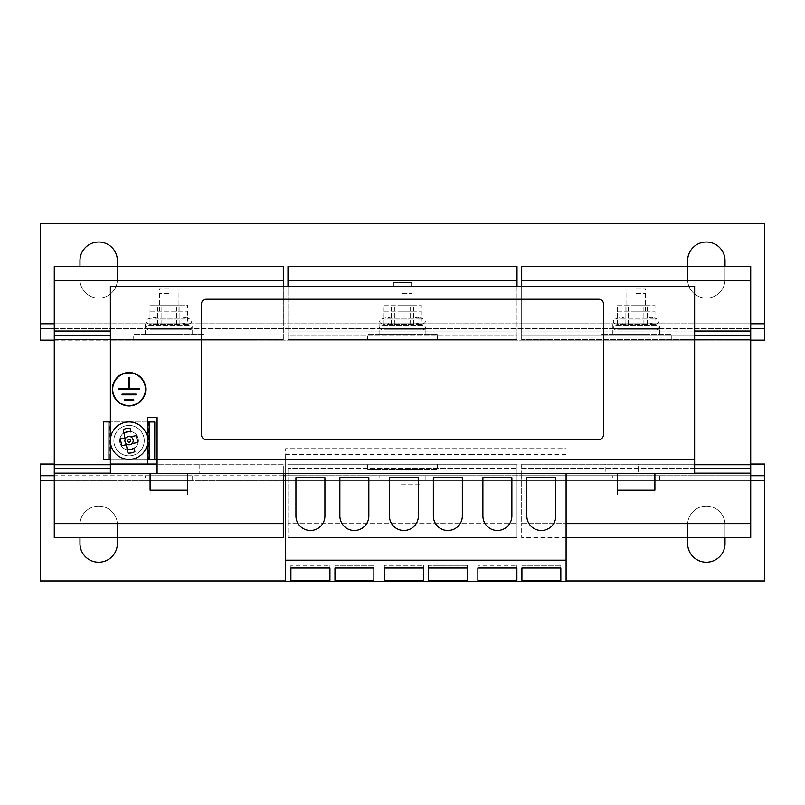 <?xml version="1.0" encoding="UTF-8"?>
<svg xmlns="http://www.w3.org/2000/svg" width="805" height="805" viewBox="0 0 805 805"><rect width="100%" height="100%" fill="white"/><g stroke="black" fill="none" stroke-linecap="round" stroke-linejoin="round"><path stroke-width="0.6" stroke-dasharray="4.03 3.02" d="M98.673 242.013A18.696 18.696 0 0 0 79.977 260.709L79.977 279.416A18.696 18.696 0 0 0 98.673 298.112A18.696 18.696 0 0 0 117.379 279.416L117.379 260.709A18.696 18.696 0 0 0 98.673 242.013M706.327 242.013A18.696 18.696 0 0 0 687.621 260.709L687.621 279.416A18.696 18.696 0 0 0 706.327 298.112A18.696 18.696 0 0 0 725.023 279.416L725.023 260.709A18.696 18.696 0 0 0 706.327 242.013M706.327 562.202A18.696 18.696 0 0 0 725.023 543.506L725.023 524.81A18.696 18.696 0 0 0 706.327 506.114A18.696 18.696 0 0 0 687.621 524.81L687.621 543.506A18.696 18.696 0 0 0 706.327 562.202M98.673 562.202A18.696 18.696 0 0 0 117.379 543.506L117.379 524.81A18.696 18.696 0 0 0 98.673 506.114A18.696 18.696 0 0 0 79.977 524.81L79.977 543.506A18.696 18.696 0 0 0 98.673 562.202M403.899 530.475A14.49 14.49 0 0 0 418.389 515.985L418.389 477.677L389.409 477.677L389.409 515.985A14.49 14.49 0 0 0 403.899 530.475M447.842 530.495A14.49 14.49 0 0 0 462.332 516.005L462.332 477.677L433.352 477.677L433.352 516.005A14.49 14.49 0 0 0 447.842 530.495M354.351 530.495A14.49 14.49 0 0 0 368.841 516.005L368.841 477.677L339.861 477.677L339.861 516.005A14.49 14.49 0 0 0 354.351 530.495M310.418 530.475A14.49 14.49 0 0 0 324.908 515.985L324.908 477.677L295.928 477.677L295.928 515.985A14.49 14.49 0 0 0 310.418 530.475M497.389 530.475A14.49 14.49 0 0 0 511.879 515.985L511.879 477.677L482.899 477.677L482.899 515.985A14.49 14.49 0 0 0 497.389 530.475M541.322 530.495A14.49 14.49 0 0 0 555.812 516.005L555.812 477.677L526.832 477.677L526.832 516.005A14.49 14.49 0 0 0 541.322 530.495M187.484 490.215L150.092 490.215M165.931 473.39L187.484 473.39L165.931 473.39M131.799 436.541L136.347 435.616M125.328 422.353A18.696 18.696 0 0 0 110.738 444.4A18.696 18.696 0 0 0 132.785 458.991A18.696 18.696 0 0 0 147.385 436.944A18.696 18.696 0 0 0 125.328 422.353M127.2 431.51A9.348 9.348 0 0 0 119.895 442.539A9.348 9.348 0 0 0 130.923 449.834A9.348 9.348 0 0 1 119.895 442.539A9.348 9.348 0 0 1 127.2 431.51A9.348 9.348 0 0 0 119.895 442.539A9.348 9.348 0 0 0 130.923 449.834A9.348 9.348 0 0 0 138.219 438.805A9.348 9.348 0 0 0 127.2 431.51A9.348 9.348 0 0 0 119.895 442.539A9.348 9.348 0 0 0 130.923 449.834A9.348 9.348 0 0 0 138.219 438.805A9.348 9.348 0 0 0 127.2 431.51A9.348 9.348 0 0 1 138.219 438.805A9.348 9.348 0 0 1 130.923 449.834A9.348 9.348 0 0 0 138.219 438.805A9.348 9.348 0 0 0 127.2 431.51M129.092 425.483A15.194 15.194 0 0 1 144.246 440.697A15.194 15.194 0 0 1 129.031 455.861A15.194 15.194 0 0 1 113.867 440.647A15.194 15.194 0 0 1 129.092 425.483A15.194 15.194 0 0 1 144.246 440.697A15.194 15.194 0 0 1 129.031 455.861A15.194 15.194 0 0 1 113.867 440.647A15.194 15.194 0 0 1 129.092 425.483M168.788 305.115L159.44 305.115L168.788 305.115M168.788 293.433L159.44 293.433L168.788 293.433M161.111 318.257L161.111 305.115L150.002 305.115L150.002 318.257L179.897 318.257L183.731 317.341L187.575 318.257L157.689 318.257L153.846 317.341L147.476 319.142L190.111 319.142L147.476 319.142C145.202 321.145 145.474 322.704 148.301 323.811L189.286 323.811L148.301 323.811M192.164 328.49L145.423 328.49L192.164 328.49L192.164 323.811L145.423 323.811L192.164 323.811M145.423 328.49L145.423 323.811M659.577 328.49L612.836 328.49L659.577 328.49L659.577 323.811L612.836 323.811L659.577 323.811M612.836 328.49L612.836 323.811M617.485 323.811L656.699 323.811L617.485 323.811M617.425 305.115L654.998 305.115L617.425 305.115L617.425 318.257L647.311 318.257L651.154 317.341L654.998 318.257L625.103 318.257L621.269 317.341L614.889 319.142L657.524 319.142L614.889 319.142C612.615 321.145 612.897 322.704 615.714 323.811M636.212 305.115L645.56 305.115L636.212 305.115M636.212 293.433L645.56 293.433L636.212 293.433M425.875 328.49L379.125 328.49L425.875 328.49L425.875 323.811L379.125 323.811L425.875 323.811M379.125 328.49L379.125 323.811M383.774 323.811L422.997 323.811L383.774 323.811M383.713 305.115L421.287 305.115L383.713 305.115L383.713 318.257L413.599 318.257L417.443 317.341L421.287 318.257L391.401 318.257L387.557 317.341L381.178 319.142L423.822 319.142L381.178 319.142C378.903 321.145 379.185 322.704 382.003 323.811M402.5 305.115L411.848 305.115L402.5 305.115M402.5 293.433L411.848 293.433L402.5 293.433M367.442 464.042L437.558 464.042L367.442 464.042L367.442 469.647L437.558 469.647L367.442 469.647M437.558 464.042L437.558 469.647M401.212 484.137L421.196 484.137L401.212 484.137M401.212 469.647L421.196 469.647L401.212 469.647M643.97 334.568L612.836 334.568L643.97 334.568M628.443 329.889L659.577 329.889L628.443 329.889M617.485 329.889L656.699 329.889L617.485 329.889M617.425 311.193L654.998 311.193L617.425 311.193L617.425 324.335L647.311 324.335L651.154 323.409L654.998 324.335L625.103 324.335L621.269 323.409L614.889 325.22L657.524 325.22L614.889 325.22C612.615 327.222 612.897 328.782 615.714 329.889M671.269 340.173L601.154 340.173L671.269 340.173L671.269 334.568L601.154 334.568L671.269 334.568M601.154 340.173L601.154 334.568M636.212 311.193L645.56 311.193L636.212 311.193M636.212 288.764L645.56 288.764L636.212 288.764M176.557 334.568L145.423 334.568L176.557 334.568M161.03 329.889L192.164 329.889L161.03 329.889M150.072 329.889L189.286 329.889L150.072 329.889M150.002 311.193L187.575 311.193L150.002 311.193L150.002 324.335L179.897 324.335L183.731 323.409L187.575 324.335L157.689 324.335L153.846 323.409L147.476 325.22L190.111 325.22L147.476 325.22C145.202 327.222 145.474 328.782 148.301 329.889M203.846 340.173L133.731 340.173L203.846 340.173L203.846 334.568L133.731 334.568L203.846 334.568M133.731 340.173L133.731 334.568M168.788 311.193L159.44 311.193L168.788 311.193M168.788 288.764L159.44 288.764L168.788 288.764M410.268 334.568L379.125 334.568L410.268 334.568M394.732 329.889L425.875 329.889L394.732 329.889M383.774 329.889L422.997 329.889L383.774 329.889M383.713 311.193L421.287 311.193L383.713 311.193L383.713 324.335L413.599 324.335L417.443 323.409L421.287 324.335L391.401 324.335L387.557 323.409L381.178 325.22L423.822 325.22L381.178 325.22C378.903 327.222 379.185 328.782 382.003 329.889M437.558 340.173L367.442 340.173L437.558 340.173L437.558 334.568L367.442 334.568L437.558 334.568M367.442 340.173L367.442 334.568M401.856 311.193L411.848 311.193L401.856 311.193M411.848 282.686L393.152 282.686M402.5 494.894L421.196 494.894L402.5 494.894M402.5 480.404L421.196 480.404L402.5 480.404M379.125 475.725L425.875 475.725L379.125 475.725L379.125 480.404L425.875 480.404L379.125 480.404M425.875 475.725L425.875 480.404M636.212 494.894L654.908 494.894L636.212 494.894M636.212 480.404L654.908 480.404L636.212 480.404M612.836 475.725L659.577 475.725L612.836 475.725L612.836 480.404L659.577 480.404L612.836 480.404M659.577 475.725L659.577 480.404M168.788 494.894L150.092 494.894L168.788 494.894M168.788 480.404L150.092 480.404L168.788 480.404M145.423 475.725L192.164 475.725L145.423 475.725L145.423 480.404L192.164 480.404L145.423 480.404M192.164 475.725L192.164 480.404M633.354 473.39L654.908 473.39L633.354 473.39M654.908 490.215L617.515 490.215M129.062 372.544A16.714 16.714 0 0 0 112.348 389.258A16.714 16.714 0 0 0 129.062 405.962A16.714 16.714 0 0 0 145.765 389.258A16.714 16.714 0 0 0 129.062 372.544M129.062 405.609A16.362 16.362 0 0 0 145.423 389.258A16.362 16.362 0 0 0 129.062 372.896A16.362 16.362 0 0 0 112.7 389.258A16.362 16.362 0 0 0 129.062 405.609M566.096 537.66L521.69 537.66L521.69 523.642L521.69 537.66L750.723 537.66L750.723 464.747L521.69 464.747L521.69 464.042L694.635 464.042L694.635 340.173L110.366 340.173L283.31 340.173L110.366 340.173L110.366 464.042L283.31 464.042L110.366 464.042L147.758 464.042L147.758 459.403L110.366 459.333L110.366 464.042L147.758 464.042M283.31 523.642L54.277 523.642L54.277 537.66L283.31 537.66L283.31 468.48L283.31 473.159L54.277 473.159L54.277 464.747L283.31 464.747L283.31 468.48L283.31 464.042L283.31 464.747L54.277 464.747L54.277 266.556L283.31 266.556L283.31 280.583L54.277 280.583M283.31 286.419L283.31 339.479L54.277 339.479L283.31 339.479L283.31 340.173L283.31 280.583M521.69 340.173L694.635 340.173L521.69 340.173L521.69 339.479L521.69 340.173M54.277 340.173L764.75 340.173L764.75 328.49L40.25 328.49L40.25 340.173L110.366 340.173L110.366 473.39L285.644 473.39L285.644 464.042L110.366 464.042L694.635 464.042L157.106 464.042L157.106 459.363L694.635 459.363L694.635 464.042L521.69 464.042L521.69 464.747L750.723 464.747L750.723 339.479L521.69 339.479L521.69 335.735L521.69 339.479L694.635 339.479M285.644 473.39L566.096 473.39L566.096 464.042L638.546 464.042L638.546 473.39L566.096 473.39M750.723 340.173L694.635 340.173L694.635 459.363L694.635 340.173L110.366 340.173L694.635 340.173L694.635 344.852L110.366 344.852L110.366 459.363L110.366 286.419L694.635 286.419L694.635 464.042L110.366 464.042L605.823 464.042L605.823 473.39L638.546 473.39L638.546 464.042L605.823 464.042L605.823 473.39L694.635 473.39L694.635 464.042L694.635 473.39M199.177 464.042L199.177 473.39L199.177 464.042M472.616 464.042L566.096 464.042L566.096 448.677L285.644 448.677L285.644 464.042L472.616 464.042M201.512 303.948L201.512 434.831A4.679 4.679 0 0 0 206.181 439.5L598.819 439.5A4.679 4.679 0 0 0 603.488 434.831L603.488 303.948A4.679 4.679 0 0 0 598.819 299.279L206.181 299.279A4.679 4.679 0 0 0 201.512 303.948M154.731 459.363L694.635 459.363L694.635 344.852L694.635 464.042L694.635 459.363L157.106 459.363L157.106 417.302L147.758 417.302L147.758 422.011L110.366 421.941M147.758 459.403L147.758 422.011M157.106 464.042L157.106 473.39L157.106 464.042M129.414 377.565L128.709 377.565L128.709 388.906L118.546 388.906L118.546 389.61L139.577 389.61L139.577 388.906L129.414 388.906L129.414 377.565M122.048 394.863L136.075 394.863L136.075 394.158L122.048 394.158L122.048 394.863M133.731 399.773L133.731 400.477L124.383 400.477L124.383 399.773L133.731 399.773M517.021 464.042L287.979 464.042L517.021 464.042L517.021 537.66L517.021 464.042M287.979 464.042L287.979 464.747L287.979 464.042M287.979 468.48L287.979 473.159L287.979 468.48L517.021 468.48L287.979 468.48M287.979 523.642L287.979 473.159L287.979 537.66L287.979 523.642L517.021 523.642L287.979 523.642M517.021 464.747L287.979 464.747L517.021 464.747M517.021 473.159L287.979 473.159L517.021 473.159M517.021 537.66L287.979 537.66L517.021 537.66M110.366 473.159L283.31 473.39M54.277 464.747L110.366 464.747M54.277 468.48L110.366 468.48M54.277 523.642L54.277 473.159L283.31 473.159L54.277 473.159M110.366 339.479L54.277 339.479M110.366 335.735L54.277 335.735M110.366 331.056L54.277 331.056M517.021 286.419L517.021 331.056L287.979 331.056L287.979 335.735L517.021 335.735L517.021 331.056L517.021 335.735L287.979 335.735L287.979 339.479L517.021 339.479L517.021 335.735L517.021 340.173L287.979 340.173L517.021 340.173L517.021 339.479L287.979 339.479L287.979 266.556L517.021 266.556L517.021 280.583L287.979 280.583M521.69 286.419L521.69 335.735L521.69 266.556L750.723 266.556L750.723 280.583L521.69 280.583M750.723 468.48L521.69 468.48L521.69 464.747L521.69 473.159L521.69 468.48L694.635 468.48M750.723 523.642L521.69 523.642L521.69 473.159L521.69 523.642L566.096 523.642M694.635 464.747L750.723 464.747M694.635 473.159L750.723 473.159M750.723 339.479L750.723 335.735L521.69 335.735L694.635 335.735M750.723 335.735L750.723 331.056L521.69 331.056L750.723 331.056L750.723 280.583M750.723 331.056L694.635 331.056M54.277 328.49L750.723 328.49M764.75 340.173L764.75 223.317L40.25 223.317L40.25 340.173M117.379 266.556L117.379 279.416A18.696 18.696 0 0 1 98.673 298.112A18.696 18.696 0 0 1 79.977 279.416L79.977 266.556M725.023 266.556L725.023 279.416A18.696 18.696 0 0 1 706.327 298.112A18.696 18.696 0 0 1 687.621 279.416L687.621 266.556M110.366 459.363L110.366 344.852L110.366 459.363L110.366 344.852L694.635 344.852L694.635 459.363M422.997 329.889C425.815 328.782 426.097 327.222 423.822 325.22L420.411 323.972L421.287 324.335L421.287 311.193M413.599 324.335L413.599 311.193M410.188 324.335L410.188 311.193M391.401 324.335L391.401 311.193M394.812 324.335L394.812 311.193M189.286 329.889C192.103 328.782 192.385 327.222 190.111 325.22L186.7 323.972L187.575 324.335L187.575 311.193M179.897 324.335L179.897 311.193M176.476 324.335L176.476 311.193M157.689 324.335L157.689 311.193M161.111 324.335L161.111 311.193M656.699 329.889C659.526 328.782 659.798 327.222 657.524 325.22L654.123 323.972L654.998 324.335L654.998 311.193M647.311 324.335L647.311 311.193M643.889 324.335L643.889 311.193M625.103 324.335L625.103 311.193M628.524 324.335L628.524 311.193M110.366 464.042L764.75 464.042L764.75 580.898L40.25 580.898L40.25 464.042L110.366 464.042L54.277 464.042M566.096 580.898L285.644 580.898M687.621 537.66L687.621 524.81A18.696 18.696 0 0 1 706.327 506.114A18.696 18.696 0 0 1 725.023 524.81L725.023 537.66M79.977 537.66L79.977 524.81A18.696 18.696 0 0 1 98.673 506.114A18.696 18.696 0 0 1 117.379 524.81L117.379 537.66M764.75 464.042L764.75 475.725L40.25 475.725L40.25 464.042M750.723 475.725L285.644 475.725M283.31 475.725L54.277 475.725M750.723 464.042L694.635 464.042M413.599 318.257L413.599 305.115M422.997 323.811C425.815 322.704 426.097 321.145 423.822 319.142L420.411 317.905L421.287 318.257L421.287 305.115M410.188 318.257L410.188 305.115M391.401 318.257L391.401 305.115M394.812 318.257L394.812 305.115M647.311 318.257L647.311 305.115M656.699 323.811C659.526 322.704 659.798 321.145 657.524 319.142L654.123 317.905L654.998 318.257L654.998 305.115M643.889 318.257L643.889 305.115M625.103 318.257L625.103 305.115M628.524 318.257L628.524 305.115M189.286 323.811C192.103 322.704 192.385 321.145 190.111 319.142L186.7 317.905L187.575 318.257L187.575 305.115L150.002 305.115M179.897 318.257L179.897 305.115L187.575 305.115M161.111 305.115L179.897 305.115M157.689 318.257L157.689 305.115M176.476 318.257L176.476 305.115M517.021 280.583L517.021 331.056L287.979 331.056L287.979 286.419M517.021 331.056L287.979 331.056L517.021 331.056M517.021 339.479L287.979 339.479L287.979 340.173L287.979 339.479L517.021 339.479M472.616 454.423L285.644 454.423L285.644 448.677L566.096 448.677L566.096 454.423L472.616 454.423M566.096 454.423L566.096 581.683L285.644 581.683L285.644 454.423M154.802 422.021L154.731 459.414L149.126 459.403L149.197 422.011L154.802 422.021L148.724 422.011L148.653 459.403L154.731 459.414M103.382 421.931L108.997 421.941L108.927 459.333L103.322 459.323L103.382 421.931L148.724 422.011M103.322 459.323L109.389 459.333L109.46 421.941M148.653 459.403L109.389 459.333M560.833 565.321L560.833 567.958L560.833 565.321L521.922 565.321L521.922 567.958L521.922 565.321L560.833 565.321M516.901 565.321L516.901 567.958L516.901 565.321L477.868 565.321L516.901 565.321M477.868 565.321L477.868 567.958L477.868 565.321M329.929 565.321L329.929 567.958L329.929 565.321L290.907 565.321L329.929 565.321M290.907 565.321L290.907 567.958L290.907 565.321M373.872 565.321L373.872 567.958L373.872 565.321L334.961 565.321L334.961 567.958L334.961 565.321L373.872 565.321M467.353 565.321L467.353 567.958L467.353 565.321L428.441 565.321L428.441 567.958L428.441 565.321L467.353 565.321M423.42 565.321L423.42 567.958L423.42 565.321L384.388 565.321L423.42 565.321M384.388 565.321L384.388 567.958L384.388 565.321M40.25 323.811L764.75 323.811M750.723 323.811L54.277 323.811M54.277 480.404L283.31 480.404M285.644 480.404L750.723 480.404M764.75 480.404L40.25 480.404M178.136 305.115L178.136 293.433M645.56 305.115L645.56 293.433M411.848 305.115L411.848 293.433M421.196 484.137L421.196 469.647M659.577 334.568L659.577 329.889M645.56 311.193L645.56 288.764M192.164 334.568L192.164 329.889M178.136 311.193L178.136 288.764M425.875 334.568L425.875 329.889M411.848 311.193L411.848 286.419M421.196 494.894L421.196 480.404M654.908 494.894L654.908 480.404M187.484 494.894L187.484 480.404M150.092 494.894L150.092 480.404M617.515 494.894L617.515 480.404M383.804 494.894L383.804 480.404M393.152 311.193L393.152 286.419M379.125 334.568L379.125 329.889M159.44 311.193L159.44 288.764M145.423 334.568L145.423 329.889M626.864 311.193L626.864 288.764M612.836 334.568L612.836 329.889M383.804 484.137L383.804 469.647M393.152 305.115L393.152 293.433M626.864 305.115L626.864 293.433M159.44 305.115L159.44 293.433"/><path stroke-width="1.21" d="M117.379 266.556L117.379 260.709A18.696 18.696 0 0 0 98.673 242.013A18.696 18.696 0 0 0 79.977 260.709L79.977 266.556M725.023 266.556L725.023 260.709A18.696 18.696 0 0 0 706.327 242.013A18.696 18.696 0 0 0 687.621 260.709L687.621 266.556M687.621 537.66L687.621 543.506A18.696 18.696 0 0 0 706.327 562.202A18.696 18.696 0 0 0 725.023 543.506L725.023 537.66M79.977 537.66L79.977 543.506A18.696 18.696 0 0 0 98.673 562.202A18.696 18.696 0 0 0 117.379 543.506L117.379 537.66M403.899 530.475A14.49 14.49 0 0 0 418.389 515.985L418.389 477.677L389.409 477.677L389.409 515.985A14.49 14.49 0 0 0 403.899 530.475M447.842 530.495A14.49 14.49 0 0 0 462.332 516.005L462.332 477.677L433.352 477.677L433.352 516.005A14.49 14.49 0 0 0 447.842 530.495M354.351 530.495A14.49 14.49 0 0 0 368.841 516.005L368.841 477.677L339.861 477.677L339.861 516.005A14.49 14.49 0 0 0 354.351 530.495M310.418 530.475A14.49 14.49 0 0 0 324.908 515.985L324.908 477.677L295.928 477.677L295.928 515.985A14.49 14.49 0 0 0 310.418 530.475M497.389 530.475A14.49 14.49 0 0 0 511.879 515.985L511.879 477.677L482.899 477.677L482.899 515.985A14.49 14.49 0 0 0 497.389 530.475M541.322 530.495A14.49 14.49 0 0 0 555.812 516.005L555.812 477.677L526.832 477.677L526.832 516.005A14.49 14.49 0 0 0 541.322 530.495M129.887 444.742A4.156 4.156 0 0 0 133.137 439.842A4.156 4.156 0 0 0 128.226 436.592A4.156 4.156 0 0 0 124.986 441.502A4.156 4.156 0 0 0 129.887 444.742M129.374 442.197A1.56 1.56 0 0 0 130.581 440.365A1.56 1.56 0 0 0 128.75 439.148A1.56 1.56 0 0 0 127.532 440.979A1.56 1.56 0 0 0 129.374 442.197M150.092 473.39L150.092 490.215L187.484 490.215L187.484 473.39M123.246 429.689L124 433.392A8.865 8.865 0 0 1 130.873 431.993L130.118 428.29A12.427 12.427 0 0 0 123.246 429.689L124.926 437.93L120.348 438.866L121.746 445.739L126.325 444.803L128.005 453.054A12.427 12.427 0 0 0 134.868 451.655L134.123 447.952A8.865 8.865 0 0 1 127.25 449.351L128.005 453.054M137.746 442.478L136.347 435.616A8.865 8.865 0 0 1 136.397 435.686L137.756 442.398A8.865 8.865 0 0 1 137.746 442.478L133.197 443.404L137.756 442.398M132.785 458.991A18.696 18.696 0 0 1 110.738 444.4A18.696 18.696 0 0 1 125.328 422.353A18.696 18.696 0 0 1 147.385 436.944A18.696 18.696 0 0 1 132.785 458.991M393.152 286.419L393.152 282.686L411.848 282.686L411.848 286.419M617.515 473.39L617.515 490.215L654.908 490.215L654.908 473.39M129.062 372.544A16.714 16.714 0 0 0 112.348 389.258A16.714 16.714 0 0 0 129.062 405.962A16.714 16.714 0 0 0 145.765 389.258A16.714 16.714 0 0 0 129.062 372.544M129.062 405.609A16.362 16.362 0 0 0 145.423 389.258A16.362 16.362 0 0 0 129.062 372.896A16.362 16.362 0 0 0 112.7 389.258A16.362 16.362 0 0 0 129.062 405.609M147.758 464.042L110.366 464.042L110.366 286.419L694.635 286.419L694.635 473.39L157.106 473.39L157.106 417.302L147.758 417.302L147.758 464.042L157.106 464.042M110.366 464.042L110.366 473.39L157.106 473.39M128.709 377.565L128.709 388.906L118.546 388.906L118.546 389.61L139.577 389.61L139.577 388.906L129.414 388.906L129.414 377.565L128.709 377.565M136.075 394.158L136.075 394.863L122.048 394.863L122.048 394.158L136.075 394.158M133.731 399.773L133.731 400.477L124.383 400.477L124.383 399.773L133.731 399.773M283.31 280.583L54.277 280.583L54.277 266.556L283.31 266.556L283.31 286.419M283.31 473.39L283.31 537.66L54.277 537.66L54.277 280.583M110.366 464.747L54.277 464.747M110.366 468.48L54.277 468.48M110.366 473.159L54.277 473.159M283.31 523.642L54.277 523.642M110.366 331.056L54.277 331.056M110.366 335.735L54.277 335.735M110.366 339.479L54.277 339.479M750.723 280.583L521.69 280.583L521.69 266.556L750.723 266.556L750.723 464.747L694.635 464.747M521.69 280.583L521.69 286.419M750.723 464.747L750.723 468.48L694.635 468.48M750.723 468.48L750.723 473.159L694.635 473.159M750.723 473.159L750.723 523.642L566.096 523.642M750.723 523.642L750.723 537.66L566.096 537.66M750.723 331.056L694.635 331.056M750.723 335.735L694.635 335.735M750.723 339.479L694.635 339.479M54.277 323.811L40.25 323.811L40.25 340.173L54.277 340.173M750.723 340.173L764.75 340.173L764.75 323.811L750.723 323.811M40.25 328.49L54.277 328.49M750.723 328.49L764.75 328.49M40.25 323.811L40.25 223.317L764.75 223.317L764.75 323.811M694.635 459.363L154.731 459.363M750.723 480.404L764.75 480.404L764.75 580.898L566.096 580.898M285.644 580.898L40.25 580.898L40.25 480.404L54.277 480.404M764.75 480.404L764.75 475.725L750.723 475.725M54.277 475.725L40.25 475.725L40.25 480.404M285.644 475.725L283.31 475.725M750.723 464.042L764.75 464.042L764.75 475.725M54.277 464.042L40.25 464.042L40.25 475.725M287.979 280.583L517.021 280.583L517.021 266.556L287.979 266.556L287.979 286.419M517.021 280.583L517.021 286.419M472.616 560.159L285.644 560.159L285.644 581.683L566.096 581.683L566.096 560.159L472.616 560.159M423.42 567.958L423.42 580.254L384.388 580.254L384.388 567.958L423.42 567.958L423.42 580.254M428.441 567.958L467.353 567.958L467.353 580.254L428.441 580.254L428.441 567.958L428.441 580.254M285.644 473.39L285.644 560.159M334.961 567.958L373.872 567.958L373.872 580.254L334.961 580.254L334.961 567.958L334.961 580.254M329.929 567.958L329.929 580.254L290.907 580.254L290.907 567.958L329.929 567.958L329.929 580.254M566.096 473.39L566.096 560.159M516.901 567.958L516.901 580.254L477.868 580.254L477.868 567.958L516.901 567.958L516.901 580.254M521.922 567.958L560.833 567.958L560.833 580.254L521.922 580.254L521.922 567.958L521.922 580.254M149.197 422.011L154.802 422.021L154.731 459.414L149.126 459.403L149.197 422.011L149.126 459.403M108.927 459.333L108.997 421.941L103.382 421.931L103.322 459.323L108.927 459.333L108.997 421.941M148.653 459.403L147.758 459.403M147.758 422.011L148.724 422.011M109.46 421.941L110.366 421.941M110.366 459.333L109.389 459.333M121.746 445.739L121.776 445.728A8.865 8.865 0 0 1 121.726 445.658L126.325 444.803L127.25 449.351M121.726 445.658L120.358 438.946A8.865 8.865 0 0 1 120.378 438.856L120.348 438.866M130.873 431.993L130.118 428.29M136.377 435.606L131.799 436.541M134.868 451.655L134.123 447.952M120.378 438.856L124.926 437.93L124 433.392M603.488 434.831L603.488 303.948A4.679 4.679 0 0 0 598.819 299.279L206.181 299.279A4.679 4.679 0 0 0 201.512 303.948L201.512 434.831A4.679 4.679 0 0 0 206.181 439.5L598.819 439.5A4.679 4.679 0 0 0 603.488 434.831M560.833 567.958L560.833 580.254M477.868 567.958L477.868 580.254M290.907 567.958L290.907 580.254M373.872 567.958L373.872 580.254M467.353 567.958L467.353 580.254M384.388 567.958L384.388 580.254M283.31 480.404L285.644 480.404"/></g></svg>
